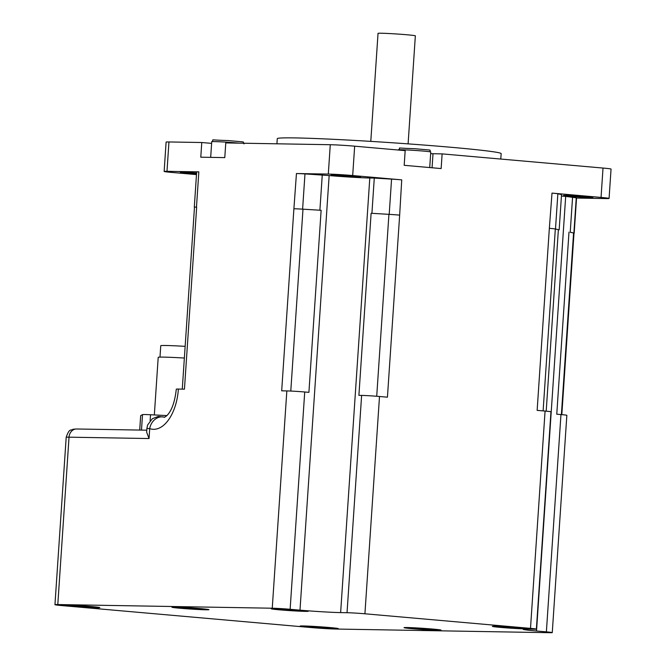 <?xml version="1.0" encoding="UTF-8"?>
<svg xmlns="http://www.w3.org/2000/svg" width="666" height="666" viewBox="0 0 666 666"><rect width="100%" height="100%" fill="white"/><g stroke="black" fill="none" stroke-linecap="round" stroke-linejoin="round"><path stroke-width="1" d="M197.111 608.349L187.512 608.025M194.505 608.649L197.228 609.124L193.223 608.649L198.801 608.541M183.858 607.875L189.052 608.191M183.408 608.191L187.487 608.2M194.78 609.015L189.052 608.441M199.733 609.49A16.192 0.524 3.8 0 1 182.984 608.408A16.192 0.524 3.8 0 1 174.301 607.359A16.192 0.524 3.8 0 1 190.501 607.916A16.192 0.524 3.8 0 1 206.618 609.523A16.192 0.524 3.8 0 1 199.733 609.49M552.006 193.107L549.35 228.313A13.545 0.441 3.8 0 1 555.319 229.012L559.165 229.82L555.494 229.012L557.858 193.773A13.545 0.441 3.8 0 0 552.006 193.107L601.048 197.427A17.666 0.574 3.8 0 1 609.074 198.443A17.666 0.574 3.8 0 1 606.227 198.568L576.54 198.06M609.074 198.443L611.047 169.081A17.666 0.574 -176.2 0 0 603.013 168.057L442.124 153.888L441.142 168.565L404.187 165.31L405.169 150.633L354.662 146.179A17.666 0.574 -176.2 0 0 330.278 144.713L225.774 142.924L224.783 157.609L200.782 157.201L201.765 142.516L168.956 141.958A17.666 0.574 -176.2 0 0 166.109 142.074L164.144 171.437A17.666 0.574 3.8 0 1 166.983 171.32L198.843 171.861A13.545 0.441 3.8 0 0 196.661 171.953L194.297 207.193A13.545 0.441 3.8 0 1 196.478 207.101L198.843 171.861M296.445 173.535L293.897 208.766A13.545 0.441 3.8 0 1 302.988 209.182L321.129 210.298L302.605 209.149L304.978 173.909A13.545 0.441 3.8 0 0 296.445 173.535L328.305 174.076A17.666 0.574 3.8 0 1 352.689 175.541L401.731 179.862A13.545 0.441 3.8 0 0 391.566 179.121L389.202 214.36L371.919 213.32L374.284 178.08L391.566 179.121M196.487 174.6L172.169 172.461A17.666 0.574 3.8 0 1 164.144 171.437M500.782 159.049L501.148 153.696A112.188 3.621 -176.2 0 0 421.12 144.838A112.188 3.621 -176.2 0 0 295.338 137.912A112.188 3.621 -176.2 0 0 277.272 138.67L276.923 143.798M570.196 196.328A14.727 0.475 -176.2 0 0 585.189 197.352A14.727 0.475 -176.2 0 0 592.882 197.452A14.727 0.475 -176.2 0 0 578.23 195.987A14.727 0.475 -176.2 0 0 563.503 195.479A14.727 0.475 -176.2 0 0 570.196 196.328M358.225 177.081A14.727 0.475 -176.2 0 0 360.589 176.981A14.727 0.475 -176.2 0 0 345.937 175.524A14.727 0.475 -176.2 0 0 331.21 175.008A14.727 0.475 -176.2 0 0 341.716 176.174A14.727 0.475 -176.2 0 0 358.225 177.081M196.587 173.052A14.727 0.475 -176.2 0 0 180.328 172.436A14.727 0.475 -176.2 0 0 196.52 173.993M201.765 142.516L211.621 143.381M430.652 153.671A22.086 0.716 -176.2 0 0 433.008 153.729L442.124 153.888M304.978 173.909L329.154 175.558A29.446 0.949 -176.2 0 0 369.796 178.005L374.284 178.08M371.919 213.32L388.927 214.352A13.545 0.441 3.8 0 1 399.658 215.126L401.731 179.862M319.896 210.19L322.261 174.95M557.858 193.773L561.53 194.58L559.165 229.82M561.438 196.004A29.446 0.949 -176.2 0 0 565.684 196.403L576.257 197.819A13.545 0.441 3.8 0 1 576.548 197.927L574.184 233.167A13.545 0.441 3.8 0 1 574 233.225M576.257 197.819L573.892 233.05L570.221 232.251L572.585 197.011M570.221 232.251L573.576 233.025A13.545 0.441 3.8 0 1 574 233.167L561.821 414.643M389.202 214.36A13.545 0.441 3.8 0 1 399.367 215.101M549.641 228.338A13.545 0.441 3.8 0 1 555.494 229.012M182.276 389.127L194.48 207.201A13.545 0.441 3.8 0 1 196.661 207.109L196.478 207.101M294.081 208.766A13.545 0.441 3.8 0 1 302.605 209.149M408.1 143.864L415.351 35.847A18.698 0.608 -176.2 0 0 397.477 34.041A18.698 0.608 -176.2 0 0 378.105 33.3A18.698 0.608 -176.2 0 0 378.038 33.342L370.787 141.367M164.477 417.316L166.775 415.709C171.67 410.905 174.85 402.056 176.299 389.152A12.954 0.416 3.8 0 1 178.38 389.061A40.734 22.103 95 0 1 149.717 428.621A12.954 10.781 -70.8 0 1 164.602 417.274M149.717 428.621L146.895 428.421L146.645 432.192L149.051 438.536L149.717 428.621M552.264 632.608L566.849 415.318A12.954 0.416 -176.2 0 0 560.963 414.568L546.378 631.868A12.954 0.416 3.8 0 1 552.264 632.608A12.954 0.416 3.8 0 1 550.174 632.7L335.722 629.037A17.666 0.574 3.8 0 1 311.338 627.572L62.987 605.685A17.666 0.574 3.8 0 1 54.953 604.67A17.666 0.574 3.8 0 1 57.8 604.553L272.252 608.216A12.954 0.416 3.8 0 1 290.135 609.29L299.991 610.156A29.446 0.949 -176.2 0 0 340.634 612.603L347.036 612.712A12.954 0.416 3.8 0 1 364.918 613.786L530.494 628.371A12.954 0.416 3.8 0 1 536.38 629.12A12.954 0.416 3.8 0 1 534.29 629.212L527.888 629.095A29.446 0.949 -176.2 0 0 523.143 629.295A29.446 0.949 -176.2 0 0 536.521 630.993L546.378 631.868M568.989 232.134L556.768 414.202L560.963 414.568M536.38 629.12L550.957 411.821A12.954 0.416 -176.2 0 0 545.071 411.072L530.494 628.371M549.35 228.313L537.137 410.373L545.071 411.072M371.112 213.303L358.899 395.363L361.621 395.413A12.954 0.416 -176.2 0 1 379.503 396.486L387.437 397.186L399.658 215.126M321.129 210.298L308.907 392.357L304.72 391.991A12.954 0.416 -176.2 0 0 286.838 390.917L272.252 608.216M178.38 389.061L184.449 389.169L196.661 207.109M293.897 208.766L281.685 390.825L286.838 390.917M64.702 604.928A19.139 0.616 3.8 0 1 85.864 606.093A19.139 0.616 3.8 0 1 99.8 607.6A19.139 0.616 3.8 0 1 80.669 606.959A19.139 0.616 3.8 0 1 61.63 605.036A19.139 0.616 3.8 0 1 64.702 604.928M303.197 625.94A19.139 0.616 3.8 0 1 324.359 627.106A19.139 0.616 3.8 0 1 338.303 628.612A19.139 0.616 3.8 0 1 319.172 627.971A19.139 0.616 3.8 0 1 300.125 626.057A19.139 0.616 3.8 0 1 303.197 625.94M407.034 627.522A18.548 0.599 3.8 0 1 427.547 628.646A18.548 0.599 3.8 0 1 441.058 630.111A18.548 0.599 3.8 0 1 422.519 629.487A18.548 0.599 3.8 0 1 404.062 627.63A18.548 0.599 3.8 0 1 407.034 627.522M174.942 607.076A18.548 0.599 3.8 0 1 195.454 608.2A18.548 0.599 3.8 0 1 208.966 609.665A18.548 0.599 3.8 0 1 190.426 609.04A18.548 0.599 3.8 0 1 171.961 607.184A18.548 0.599 3.8 0 1 174.942 607.076M495.362 626.223A18.548 0.599 3.8 0 1 515.875 627.347A18.548 0.599 3.8 0 1 529.387 628.812A18.548 0.599 3.8 0 1 510.839 628.188A18.548 0.599 3.8 0 1 492.382 626.331A18.548 0.599 3.8 0 1 495.362 626.223M274.267 608.649A18.548 0.599 3.8 0 1 294.78 609.773A18.548 0.599 3.8 0 1 308.291 611.238A18.548 0.599 3.8 0 1 289.752 610.614A18.548 0.599 3.8 0 1 271.287 608.757A18.548 0.599 3.8 0 1 274.267 608.649M66.883 605.144A16.192 0.524 3.8 0 1 85.073 606.127A16.192 0.524 3.8 0 1 96.87 607.425A16.192 0.524 3.8 0 1 80.678 606.859A16.192 0.524 3.8 0 1 64.552 605.252A16.192 0.524 3.8 0 1 66.883 605.144M77.281 606.052L74.442 606.16L77.439 605.993M72.169 605.319L77.422 606.118M73.693 605.344L86.988 606.518L83.416 606.493L88.203 607.051L80.619 606.235M76.99 606.385L80.628 606.443M88.203 607.051L87.779 606.676M328.471 627.547A16.192 0.524 3.8 0 1 335.373 628.438A16.192 0.524 3.8 0 1 319.18 627.88A16.192 0.524 3.8 0 1 303.055 626.273A16.192 0.524 3.8 0 1 311.763 626.39A16.192 0.524 3.8 0 1 328.471 627.547M312.612 626.373L325.957 627.58L321.969 627.514L326.273 628.046L318.906 627.247M315.218 627.022L318.906 627.439M314.901 627.347L312.454 627.131L315.95 626.997M310.922 626.34L315.942 627.122M323.526 627.364L325.666 627.239M291.217 609.59A16.192 0.524 3.8 0 1 305.944 611.097A16.192 0.524 3.8 0 1 289.752 610.539A16.192 0.524 3.8 0 1 273.626 608.932A16.192 0.524 3.8 0 1 291.217 609.59M280.861 609.007L291.15 609.79M290.484 609.748L290.418 610.372L291.159 610.206M290.418 610.372L286.805 609.756M280.602 609.09L286.796 609.856M299.275 610.73L298.759 610.356M497.677 626.406A16.192 0.524 3.8 0 1 515.784 627.422A16.192 0.524 3.8 0 1 527.039 628.679A16.192 0.524 3.8 0 1 510.847 628.113A16.192 0.524 3.8 0 1 494.721 626.506A16.192 0.524 3.8 0 1 497.677 626.406M506.851 627.255L507.625 627.239M502.605 626.573L507.609 627.364M502.172 626.864L510.556 627.48M506.526 627.58L510.556 627.672M515.234 627.597L517.365 627.48M502.131 626.864L504.304 626.606M184.357 358.042A32.393 1.049 -176.2 0 0 158.208 357.317L154.337 414.951M185.148 346.353A30.628 0.991 -176.2 0 0 160.756 345.687L159.99 357.093M139.702 430.07L140.668 415.651A14.727 0.475 3.8 0 1 140.692 415.634L142.524 414.618A14.727 0.475 3.8 0 1 150.533 414.752L166.9 415.584M558.366 229.803L546.195 411.18M417.74 628.496L421.919 628.754M421.919 628.954L428.529 629.187M427.414 628.629L421.453 628.721L416.633 627.93M427.714 628.97L429.645 628.846M414.71 627.88L419.347 628.521M427.73 628.97L425.366 629.07L428.904 629.561M417.382 628.812L419.33 628.654M410.314 627.73A16.192 0.524 3.8 0 1 428.196 628.779A16.192 0.524 3.8 0 1 438.719 629.978A16.192 0.524 3.8 0 1 422.519 629.412A16.192 0.524 3.8 0 1 406.402 627.805A16.192 0.524 3.8 0 1 410.314 627.73M603.013 168.057L601.048 197.427M352.689 175.541L354.662 146.179M330.278 144.713L328.305 174.076M166.983 171.32L168.956 141.958M433.008 153.729L432.067 167.765M340.634 612.603L369.796 178.005M299.991 610.156L329.154 175.558M536.521 630.993L565.684 196.403M210.681 157.367L211.73 141.7A16.192 0.524 3.8 0 1 221.553 141.875A16.192 0.524 3.8 0 1 239.052 143.157M398.435 150.033L398.443 149.842A16.192 0.524 3.8 0 1 414.643 150.408A16.192 0.524 3.8 0 1 430.76 152.014L429.72 167.557M379.503 396.486L364.918 613.786M361.621 395.413L347.036 612.712M304.72 391.991L290.135 609.29M57.8 604.553L69.031 437.171L149.051 438.536M66.192 437.287A17.666 0.574 3.8 0 1 69.031 437.171A8.833 7.418 -89 0 1 76.573 428.987L73.002 429.262C70.962 430.952 69.464 427.697 66.192 437.287L54.953 604.67M73.218 605.635L71.678 605.61M312.154 626.664L310.448 626.631M292.124 609.865L289.152 609.656M290.476 610.031L287.937 609.848M150.133 420.696L150.533 414.752M141.492 430.103L142.524 414.618M139.718 430.07L140.692 415.634M388.927 214.352L376.715 396.253M290.784 391.05L302.988 209.182M573.576 233.025L561.388 414.602M543.115 410.905L555.319 229.012M416.217 628.229L414.269 628.171M183.716 607.758L186.155 607.867M211.73 141.7C215.692 139.036 205.494 139.868 228.371 140.576C250.283 142.649 240.909 141.175 244.047 143.873M398.443 149.842C402.414 147.178 392.216 148.01 415.085 148.718C436.996 150.791 427.622 149.317 430.76 152.014M164.768 417.207L158.258 416.433L152.347 418.714L147.602 424.991L146.895 428.421M146.778 430.186L76.573 428.987M71.72 605.619L73.243 605.635M84.424 606.293L86.971 606.518M310.481 626.631L312.179 626.664M414.294 628.171L416.233 628.229"/></g></svg>

